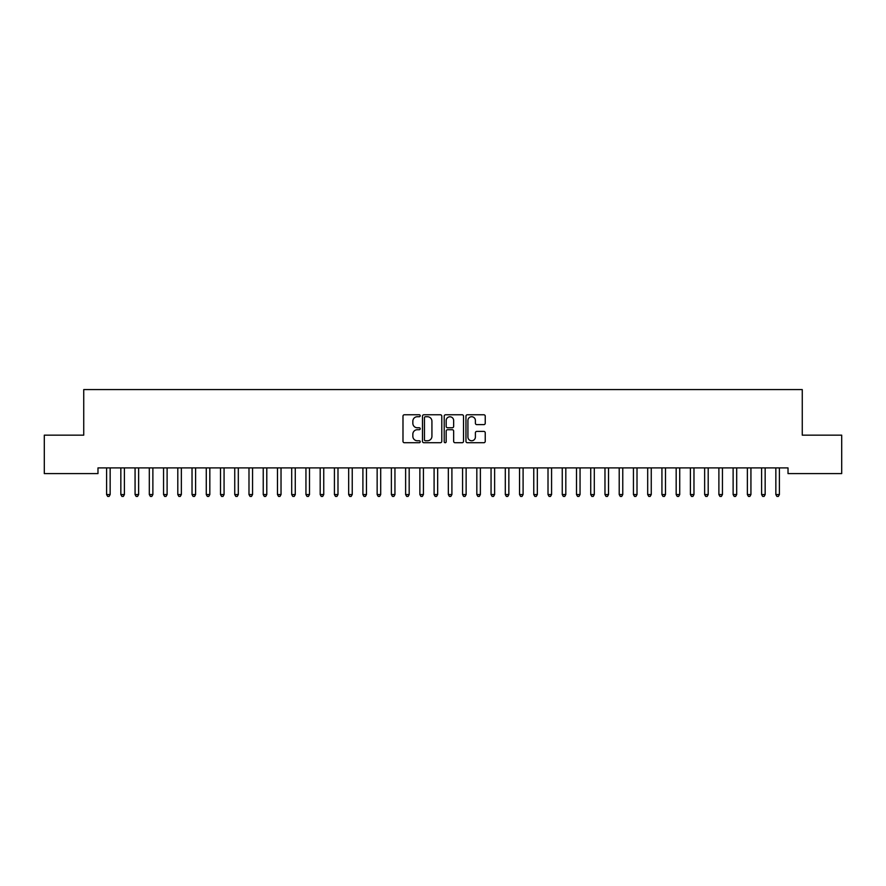 <?xml version="1.0" encoding="UTF-8"?>
<svg xmlns="http://www.w3.org/2000/svg" width="886" height="886" viewBox="0 0 886 886"><rect width="100%" height="100%" fill="white"/><g stroke="black" fill="none" stroke-linecap="round" stroke-linejoin="round"><path stroke-width="1.33" d="M420.219 415.744A0.975 0.975 0 0 0 419.244 414.77L404.393 414.77A1.395 1.395 0 0 0 402.986 416.165L402.986 441.328A1.395 1.395 0 0 0 404.393 442.723L419.244 442.723A0.975 0.975 0 0 0 420.219 441.749A0.975 0.975 0 0 0 419.244 440.763L417.317 440.763A4.474 4.474 0 0 1 412.843 436.289L412.843 434.195A4.474 4.474 0 0 1 417.317 429.721L419.244 429.721A0.975 0.975 0 0 0 420.219 428.746A0.975 0.975 0 0 0 419.244 427.772L417.317 427.772A4.474 4.474 0 0 1 412.843 423.298L412.843 421.204A4.474 4.474 0 0 1 417.317 416.73L419.244 416.73A0.975 0.975 0 0 0 420.219 415.744M483.845 424.627A1.395 1.395 0 0 0 485.24 423.231L485.24 416.165A1.395 1.395 0 0 0 483.845 414.77L467.354 414.77A1.395 1.395 0 0 0 465.958 416.165L465.958 441.328A1.395 1.395 0 0 0 467.354 442.723L483.845 442.723A1.395 1.395 0 0 0 485.24 441.328L485.24 432.8A1.395 1.395 0 0 0 483.845 431.404L476.79 431.404A1.395 1.395 0 0 0 475.394 432.8L475.394 437.031A3.743 3.743 0 0 1 471.651 440.763A3.743 3.743 0 0 1 467.919 437.031L467.919 420.462A3.743 3.743 0 0 1 471.651 416.73A3.743 3.743 0 0 1 475.394 420.462L475.394 423.231A1.395 1.395 0 0 0 476.79 424.627L483.845 424.627M788.019 467.908L97.981 467.908L97.981 473.6L44.3 473.6L44.3 435.159L83.738 435.159L83.738 389.585L802.262 389.585L802.262 435.159L841.7 435.159L841.7 473.6L788.019 473.6L788.019 467.908M441.782 416.165A1.395 1.395 0 0 0 440.375 414.77L423.885 414.77A1.395 1.395 0 0 0 422.489 416.165L422.489 441.328A1.395 1.395 0 0 0 423.885 442.723L440.375 442.723A1.395 1.395 0 0 0 441.782 441.328L441.782 416.165M445.625 414.77L462.115 414.77A1.395 1.395 0 0 1 463.511 416.165L463.511 441.328A1.395 1.395 0 0 1 462.115 442.723L455.05 442.723A1.395 1.395 0 0 1 453.654 441.328L453.654 431.128A1.395 1.395 0 0 0 452.259 429.721L447.574 429.721A1.395 1.395 0 0 0 446.179 431.128L446.179 441.749A0.975 0.975 0 0 1 445.204 442.723A0.975 0.975 0 0 1 444.218 441.749L444.218 416.165A1.395 1.395 0 0 1 445.625 414.77M425.424 416.73A0.975 0.975 0 0 0 424.449 417.705L424.449 439.788A0.975 0.975 0 0 0 425.424 440.763L427.451 440.763A4.474 4.474 0 0 0 431.925 436.289L431.925 421.204A4.474 4.474 0 0 0 427.451 416.73L425.424 416.73M453.654 420.54A3.743 3.743 0 0 0 449.922 416.797A3.743 3.743 0 0 0 446.179 420.54L446.179 426.365A1.395 1.395 0 0 0 447.574 427.772L452.259 427.772A1.395 1.395 0 0 0 453.654 426.365L453.654 420.54M106.409 467.908L106.497 468.118A1.429 1.429 -179.4 0 1 106.597 468.65L106.597 494.565L110.152 494.565L110.152 468.65A1.429 1.429 -179.4 0 1 110.263 468.118L110.34 467.908M110.152 494.565L109.089 496.415L107.66 496.415L106.597 494.565M120.651 467.908L120.729 468.118A1.429 1.429 -179.4 0 1 120.839 468.65L120.839 494.565L124.394 494.565L124.394 468.65A1.429 1.429 -179.4 0 1 124.494 468.118L124.583 467.908M124.394 494.565L123.331 496.415L121.903 496.415L120.839 494.565M134.893 467.908L134.971 468.118A1.429 1.429 -179.4 0 1 135.071 468.65L135.071 494.565L138.637 494.565L138.637 468.65A1.429 1.429 -179.4 0 1 138.737 468.118L138.825 467.908M138.637 494.565L137.563 496.415L136.145 496.415L135.071 494.565M149.125 467.908L149.213 468.118A1.429 1.429 -179.4 0 1 149.313 468.65L149.313 494.565L152.879 494.565L152.879 468.65A1.429 1.429 -179.4 0 1 152.979 468.118L153.056 467.908M152.879 494.565L151.805 496.415L150.387 496.415L149.313 494.565M163.367 467.908L163.456 468.118A1.429 1.429 -179.4 0 1 163.556 468.65L163.556 494.565L167.111 494.565L167.111 468.65A1.429 1.429 -179.4 0 1 167.221 468.118L167.299 467.908M167.111 494.565L166.047 496.415L164.619 496.415L163.556 494.565M177.61 467.908L177.687 468.118A1.429 1.429 -179.4 0 1 177.798 468.65L177.798 494.565L181.353 494.565L181.353 468.65A1.429 1.429 -179.4 0 1 181.453 468.118L181.541 467.908M181.353 494.565L180.29 496.415L178.861 496.415L177.798 494.565M191.841 467.908L191.93 468.118A1.429 1.429 -179.4 0 1 192.029 468.65L192.029 494.565L195.596 494.565L195.596 468.65A1.429 1.429 -179.4 0 1 195.695 468.118L195.784 467.908M195.596 494.565L194.521 496.415L193.104 496.415L192.029 494.565M206.084 467.908L206.172 468.118A1.429 1.429 -179.4 0 1 206.272 468.65L206.272 494.565L209.827 494.565L209.827 468.65A1.429 1.429 -179.4 0 1 209.938 468.118L210.015 467.908M209.827 494.565L208.764 496.415L207.335 496.415L206.272 494.565M220.326 467.908L220.404 468.118A1.429 1.429 -179.4 0 1 220.514 468.65L220.514 494.565L224.069 494.565L224.069 468.65A1.429 1.429 -179.4 0 1 224.169 468.118L224.258 467.908M224.069 494.565L223.006 496.415L221.578 496.415L220.514 494.565M234.569 467.908L234.646 468.118A1.429 1.429 -179.4 0 1 234.746 468.65L234.746 494.565L238.312 494.565L238.312 468.65A1.429 1.429 -179.4 0 1 238.412 468.118L238.5 467.908M238.312 494.565L237.238 496.415L235.82 496.415L234.746 494.565M248.8 467.908L248.888 468.118A1.429 1.429 -179.4 0 1 248.988 468.65L248.988 494.565L252.554 494.565L252.554 468.65A1.429 1.429 -179.4 0 1 252.654 468.118L252.731 467.908M252.554 494.565L251.48 496.415L250.062 496.415L248.988 494.565M263.042 467.908L263.131 468.118A1.429 1.429 -179.4 0 1 263.231 468.65L263.231 494.565L266.786 494.565L266.786 468.65A1.429 1.429 -179.4 0 1 266.896 468.118L266.974 467.908M266.786 494.565L265.722 496.415L264.294 496.415L263.231 494.565M277.285 467.908L277.362 468.118A1.429 1.429 -179.4 0 1 277.473 468.65L277.473 494.565L281.028 494.565L281.028 468.65A1.429 1.429 -179.4 0 1 281.128 468.118L281.216 467.908M281.028 494.565L279.965 496.415L278.536 496.415L277.473 494.565M291.516 467.908L291.605 468.118A1.429 1.429 -179.4 0 1 291.704 468.65L291.704 494.565L295.271 494.565L295.271 468.65A1.429 1.429 -179.4 0 1 295.37 468.118L295.459 467.908M295.271 494.565L294.196 496.415L292.779 496.415L291.704 494.565M305.759 467.908L305.847 468.118A1.429 1.429 -179.4 0 1 305.947 468.65L305.947 494.565L309.502 494.565L309.502 468.65A1.429 1.429 -179.4 0 1 309.613 468.118L309.69 467.908M309.502 494.565L308.439 496.415L307.01 496.415L305.947 494.565M320.001 467.908L320.079 468.118A1.429 1.429 -179.4 0 1 320.189 468.65L320.189 494.565L323.744 494.565L323.744 468.65A1.429 1.429 -179.4 0 1 323.844 468.118L323.933 467.908M323.744 494.565L322.681 496.415L321.253 496.415L320.189 494.565M334.243 467.908L334.321 468.118A1.429 1.429 -179.4 0 1 334.421 468.65L334.421 494.565L337.987 494.565L337.987 468.65A1.429 1.429 -179.4 0 1 338.087 468.118L338.175 467.908M337.987 494.565L336.913 496.415L335.495 496.415L334.421 494.565M348.475 467.908L348.563 468.118A1.429 1.429 -179.4 0 1 348.663 468.65L348.663 494.565L352.229 494.565L352.229 468.65A1.429 1.429 -179.4 0 1 352.329 468.118L352.406 467.908M352.229 494.565L351.155 496.415L349.737 496.415L348.663 494.565M362.717 467.908L362.806 468.118A1.429 1.429 -179.4 0 1 362.906 468.65L362.906 494.565L366.461 494.565L366.461 468.65A1.429 1.429 -179.4 0 1 366.571 468.118L366.649 467.908M366.461 494.565L365.397 496.415L363.969 496.415L362.906 494.565M376.96 467.908L377.037 468.118A1.429 1.429 -179.4 0 1 377.148 468.65L377.148 494.565L380.703 494.565L380.703 468.65A1.429 1.429 -179.4 0 1 380.803 468.118L380.891 467.908M380.703 494.565L379.64 496.415L378.211 496.415L377.148 494.565M391.191 467.908L391.28 468.118A1.429 1.429 -179.4 0 1 391.379 468.65L391.379 494.565L394.946 494.565L394.946 468.65A1.429 1.429 -179.4 0 1 395.045 468.118L395.134 467.908M394.946 494.565L393.871 496.415L392.454 496.415L391.379 494.565M405.434 467.908L405.522 468.118A1.429 1.429 -179.4 0 1 405.622 468.65L405.622 494.565L409.177 494.565L409.177 468.65A1.429 1.429 -179.4 0 1 409.288 468.118L409.365 467.908M409.177 494.565L408.114 496.415L406.685 496.415L405.622 494.565M419.676 467.908L419.754 468.118A1.429 1.429 -179.4 0 1 419.864 468.65L419.864 494.565L423.419 494.565L423.419 468.65A1.429 1.429 -179.4 0 1 423.519 468.118L423.608 467.908M423.419 494.565L422.356 496.415L420.928 496.415L419.864 494.565M433.918 467.908L433.996 468.118A1.429 1.429 -179.4 0 1 434.096 468.65L434.096 494.565L437.662 494.565L437.662 468.65A1.429 1.429 -179.4 0 1 437.762 468.118L437.85 467.908M437.662 494.565L436.588 496.415L435.17 496.415L434.096 494.565M448.15 467.908L448.238 468.118A1.429 1.429 -179.4 0 1 448.338 468.65L448.338 494.565L451.904 494.565L451.904 468.65A1.429 1.429 -179.4 0 1 452.004 468.118L452.081 467.908M451.904 494.565L450.83 496.415L449.412 496.415L448.338 494.565M462.392 467.908L462.481 468.118A1.429 1.429 -179.4 0 1 462.581 468.65L462.581 494.565L466.136 494.565L466.136 468.65A1.429 1.429 -179.4 0 1 466.246 468.118L466.324 467.908M466.136 494.565L465.072 496.415L463.644 496.415L462.581 494.565M476.635 467.908L476.712 468.118A1.429 1.429 -179.4 0 1 476.823 468.65L476.823 494.565L480.378 494.565L480.378 468.65A1.429 1.429 -179.4 0 1 480.478 468.118L480.566 467.908M480.378 494.565L479.315 496.415L477.886 496.415L476.823 494.565M490.866 467.908L490.955 468.118A1.429 1.429 -179.4 0 1 491.054 468.65L491.054 494.565L494.621 494.565L494.621 468.65A1.429 1.429 -179.4 0 1 494.72 468.118L494.809 467.908M494.621 494.565L493.546 496.415L492.129 496.415L491.054 494.565M505.109 467.908L505.197 468.118A1.429 1.429 -179.4 0 1 505.297 468.65L505.297 494.565L508.852 494.565L508.852 468.65A1.429 1.429 -179.4 0 1 508.963 468.118L509.04 467.908M508.852 494.565L507.789 496.415L506.36 496.415L505.297 494.565M519.351 467.908L519.429 468.118A1.429 1.429 -179.4 0 1 519.539 468.65L519.539 494.565L523.094 494.565L523.094 468.65A1.429 1.429 -179.4 0 1 523.194 468.118L523.283 467.908M523.094 494.565L522.031 496.415L520.603 496.415L519.539 494.565M533.593 467.908L533.671 468.118A1.429 1.429 -179.4 0 1 533.771 468.65L533.771 494.565L537.337 494.565L537.337 468.65A1.429 1.429 -179.4 0 1 537.437 468.118L537.525 467.908M537.337 494.565L536.263 496.415L534.845 496.415L533.771 494.565M547.825 467.908L547.913 468.118A1.429 1.429 -179.4 0 1 548.013 468.65L548.013 494.565L551.579 494.565L551.579 468.65A1.429 1.429 -179.4 0 1 551.679 468.118L551.756 467.908M551.579 494.565L550.505 496.415L549.087 496.415L548.013 494.565M562.067 467.908L562.156 468.118A1.429 1.429 -179.4 0 1 562.256 468.65L562.256 494.565L565.811 494.565L565.811 468.65A1.429 1.429 -179.4 0 1 565.921 468.118L565.999 467.908M565.811 494.565L564.747 496.415L563.319 496.415L562.256 494.565M576.31 467.908L576.387 468.118A1.429 1.429 -179.4 0 1 576.498 468.65L576.498 494.565L580.053 494.565L580.053 468.65A1.429 1.429 -179.4 0 1 580.153 468.118L580.241 467.908M580.053 494.565L578.99 496.415L577.561 496.415L576.498 494.565M590.541 467.908L590.63 468.118A1.429 1.429 -179.4 0 1 590.729 468.65L590.729 494.565L594.296 494.565L594.296 468.65A1.429 1.429 -179.4 0 1 594.395 468.118L594.484 467.908M594.296 494.565L593.221 496.415L591.804 496.415L590.729 494.565M604.784 467.908L604.872 468.118A1.429 1.429 -179.4 0 1 604.972 468.65L604.972 494.565L608.527 494.565L608.527 468.65A1.429 1.429 -179.4 0 1 608.638 468.118L608.715 467.908M608.527 494.565L607.464 496.415L606.035 496.415L604.972 494.565M619.026 467.908L619.104 468.118A1.429 1.429 -179.4 0 1 619.214 468.65L619.214 494.565L622.769 494.565L622.769 468.65A1.429 1.429 -179.4 0 1 622.869 468.118L622.958 467.908M622.769 494.565L621.706 496.415L620.278 496.415L619.214 494.565M633.268 467.908L633.346 468.118A1.429 1.429 -179.4 0 1 633.446 468.65L633.446 494.565L637.012 494.565L637.012 468.65A1.429 1.429 -179.4 0 1 637.112 468.118L637.2 467.908M637.012 494.565L635.938 496.415L634.52 496.415L633.446 494.565M647.5 467.908L647.588 468.118A1.429 1.429 -179.4 0 1 647.688 468.65L647.688 494.565L651.254 494.565L651.254 468.65A1.429 1.429 -179.4 0 1 651.354 468.118L651.432 467.908M651.254 494.565L650.18 496.415L648.762 496.415L647.688 494.565M661.742 467.908L661.831 468.118A1.429 1.429 -179.4 0 1 661.931 468.65L661.931 494.565L665.486 494.565L665.486 468.65A1.429 1.429 -179.4 0 1 665.596 468.118L665.674 467.908M665.486 494.565L664.422 496.415L662.994 496.415L661.931 494.565M675.985 467.908L676.062 468.118A1.429 1.429 -179.4 0 1 676.173 468.65L676.173 494.565L679.728 494.565L679.728 468.65A1.429 1.429 -179.4 0 1 679.828 468.118L679.916 467.908M679.728 494.565L678.665 496.415L677.236 496.415L676.173 494.565M690.216 467.908L690.305 468.118A1.429 1.429 -179.4 0 1 690.404 468.65L690.404 494.565L693.971 494.565L693.971 468.65A1.429 1.429 -179.4 0 1 694.07 468.118L694.159 467.908M693.971 494.565L692.896 496.415L691.479 496.415L690.404 494.565M704.459 467.908L704.547 468.118A1.429 1.429 -179.4 0 1 704.647 468.65L704.647 494.565L708.202 494.565L708.202 468.65A1.429 1.429 -179.4 0 1 708.313 468.118L708.39 467.908M708.202 494.565L707.139 496.415L705.71 496.415L704.647 494.565M718.701 467.908L718.779 468.118A1.429 1.429 -179.4 0 1 718.889 468.65L718.889 494.565L722.444 494.565L722.444 468.65A1.429 1.429 -179.4 0 1 722.544 468.118L722.633 467.908M722.444 494.565L721.381 496.415L719.953 496.415L718.889 494.565M732.943 467.908L733.021 468.118A1.429 1.429 -179.4 0 1 733.121 468.65L733.121 494.565L736.687 494.565L736.687 468.65A1.429 1.429 -179.4 0 1 736.787 468.118L736.875 467.908M736.687 494.565L735.613 496.415L734.195 496.415L733.121 494.565M747.175 467.908L747.263 468.118A1.429 1.429 -179.4 0 1 747.363 468.65L747.363 494.565L750.929 494.565L750.929 468.65A1.429 1.429 -179.4 0 1 751.029 468.118L751.106 467.908M750.929 494.565L749.855 496.415L748.437 496.415L747.363 494.565M761.417 467.908L761.506 468.118A1.429 1.429 -179.4 0 1 761.606 468.65L761.606 494.565L765.161 494.565L765.161 468.65A1.429 1.429 -179.4 0 1 765.271 468.118L765.349 467.908M765.161 494.565L764.097 496.415L762.669 496.415L761.606 494.565M775.66 467.908L775.737 468.118A1.429 1.429 -179.4 0 1 775.848 468.65L775.848 494.565L779.403 494.565L779.403 468.65A1.429 1.429 -179.4 0 1 779.503 468.118L779.591 467.908M779.403 494.565L778.34 496.415L776.911 496.415L775.848 494.565"/></g></svg>
